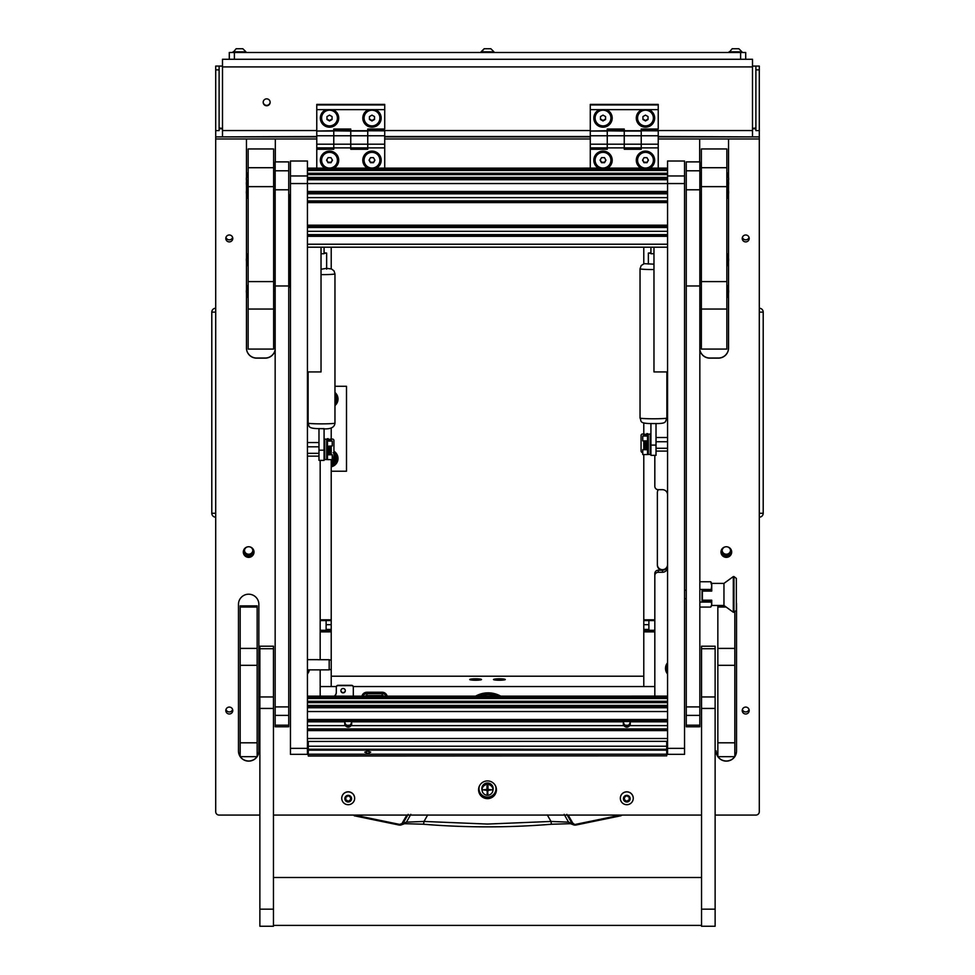 <?xml version="1.0" encoding="UTF-8"?>
<svg xmlns="http://www.w3.org/2000/svg" width="975" height="975" viewBox="0 0 975 975"><rect width="100%" height="100%" fill="white"/><g stroke="black" fill="none" stroke-linecap="round" stroke-linejoin="round"><path stroke-width="1.46" d="M266.663 105.763A3.486 3.461 180 0 0 270.148 102.314A3.486 3.461 180 0 0 266.663 98.853A3.486 3.461 180 0 0 263.189 102.314A3.486 3.461 180 0 0 266.663 105.763M263.189 102.107A3.486 3.461 180 0 0 266.663 105.349A3.486 3.461 180 0 0 270.148 102.107M752.505 66.081L759.293 66.081L759.293 136.89L658.223 136.89M755.893 66.081L755.893 130.589L759.293 130.589M641.233 130.54L752.505 130.54L752.505 66.909L222.495 66.909L222.495 130.54L316.778 130.54M222.495 66.909L222.495 59.28L752.505 59.28L752.505 66.909M222.495 66.081L219.107 66.081L219.107 130.589L215.707 130.589L215.707 66.081L219.107 66.081M316.778 136.89L215.707 136.89L215.707 130.589M219.107 127.981L222.495 128.395M219.107 128.7A6.801 0.829 0 0 0 222.495 128.81M752.505 128.395L755.893 127.981M752.505 128.81A6.801 0.829 0 0 0 755.893 128.7M752.505 130.54L752.505 136.451M222.495 136.451L222.495 130.54M759.293 516.628L759.293 308.783M759.293 513.264L763.206 513.264A3.912 3.912 0 0 1 759.878 517.128A3.912 3.912 0 0 0 763.206 513.264L763.206 312.134A3.912 3.912 179.8 0 0 759.878 308.271M215.707 308.783L215.707 516.628M215.122 308.271A3.912 3.912 0 0 0 211.794 312.134L211.794 513.264A3.912 3.912 -0.2 0 0 215.122 517.128M334.961 386.283L346.503 386.283L346.503 471.217L331.22 471.217M229.296 59.28L229.296 52.492L234.39 52.492L234.39 59.28M740.61 59.28L740.61 52.492L745.704 52.492L745.704 59.28M740.61 52.492L234.39 52.492M566.828 814.357L572.069 823.461L568.547 822.144L551.009 821.45L547.28 814.917M564.159 814.357L568.547 822.144L570.448 823.68L551.399 824.253L551.009 821.45L487.5 824.058L423.991 821.45L423.577 824.216L404.552 823.68L406.453 822.144L399.543 824.387L354.4 815.076L354.242 815.795L400.433 825.13L402.931 823.461L408.172 814.357M406.843 815.076L402.188 823.156M570.18 823.582L574.287 825.082L572.069 823.461L572.812 823.156L568.157 815.076M622.184 815.076L620.758 815.795L622.184 815.076M620.758 815.795L575.603 825.106L574.287 825.082L575.603 825.106L575.457 824.387L620.563 815.088L620.758 815.795L575.603 825.106L572.812 823.156M354.242 815.795L399.397 825.106L399.543 824.387L399.397 825.106L400.713 825.082L404.82 823.582M410.841 814.357L406.453 822.144L423.991 821.45L427.72 814.917M233.037 51.846L245.944 51.846L242.848 48.75L236.121 48.75L233.037 52.492M242.19 48.75L236.121 48.75M729.056 51.846L741.963 51.846L738.879 48.75L732.152 48.75L729.056 52.492M738.209 48.75L732.152 48.75M484.794 48.75L487.5 48.75L484.136 48.75L481.041 52.492M490.864 48.75L493.959 51.846L490.864 48.75L488.195 48.75M493.959 52.492L493.959 51.846L481.041 51.846L484.136 48.75M489.499 48.75L490.206 48.75M336.058 399.031A6.545 6.545 0 0 0 334.961 395.387A6.545 6.545 0 0 1 334.961 402.663M334.961 394.314L336.314 395.107L336.314 398.775A6.801 6.801 0 0 0 334.961 394.936M334.961 403.114A6.801 6.801 0 0 0 336.314 399.275L336.314 398.775M336.314 399.275L336.314 402.943L334.961 403.735M336.314 402.529A7.642 7.642 0 0 0 336.314 395.521M335.948 394.887A7.642 7.642 0 0 0 334.961 393.656M334.961 392.498A8.495 8.495 0 0 1 334.961 405.551M334.961 404.393A7.642 7.642 0 0 0 335.948 403.163M331.22 461.553A3.51 3.51 0 0 0 332.902 457.555M333.523 457.068A4.241 4.241 0 0 1 331.22 462.369M336.058 458.482A6.545 6.545 0 0 0 333.938 453.655A6.545 6.545 0 0 1 331.22 464.795M333.133 452.717L336.314 454.557L336.314 458.226A6.801 6.801 0 0 0 333.938 453.314M331.22 465.063A6.801 6.801 0 0 0 332.694 464.49L331.22 465.343M333.133 464.234A6.801 6.801 0 0 0 336.314 458.737L336.314 462.406L332.694 464.49M336.314 461.979A7.642 7.642 0 0 0 336.314 454.984M335.948 454.35A7.642 7.642 0 0 0 333.938 452.242M333.938 451.23A8.495 8.495 0 0 1 331.22 466.806M331.22 465.928A7.642 7.642 0 0 0 335.948 462.613M249.563 546.817A4.241 4.217 0 0 1 248.662 555.153A4.241 4.217 0 0 1 247.76 546.817M244.445 550.461A4.241 4.217 180 0 0 252.878 550.461M727.24 546.817A4.241 4.217 0 0 1 726.338 555.153A4.241 4.217 0 0 1 725.437 546.817M722.122 550.461A4.241 4.217 180 0 0 730.555 550.461M720.988 552.045A5.35 5.314 180 0 0 726.338 557.359A5.35 5.314 180 0 0 731.689 552.045A5.35 5.314 180 0 0 726.338 546.743A5.35 5.314 180 0 0 720.988 552.045M721.013 551.533A5.35 5.314 180 0 0 731.664 551.533M243.311 552.045A5.35 5.314 180 0 0 248.662 557.359A5.35 5.314 180 0 0 254.012 552.045A5.35 5.314 180 0 0 248.662 546.743A5.35 5.314 180 0 0 243.311 552.045M243.336 551.533A5.35 5.314 180 0 0 253.988 551.533M478.579 789.787A8.921 8.848 180 0 0 487.5 798.635A8.921 8.848 180 0 0 496.421 789.787A8.921 8.848 180 0 0 487.5 780.926A8.921 8.848 180 0 0 478.579 789.787M478.603 789.165A8.921 8.848 180 0 0 487.5 797.392A8.921 8.848 180 0 0 496.397 789.165M225.81 710.543A3.486 3.461 180 0 0 229.296 713.993A3.486 3.461 180 0 0 232.781 710.543A3.486 3.461 180 0 0 229.296 707.082A3.486 3.461 180 0 0 225.81 710.543M225.968 709.507A3.486 3.461 180 0 0 232.623 709.507M225.81 238.448A3.486 3.461 180 0 0 229.296 241.897A3.486 3.461 180 0 0 232.781 238.448A3.486 3.461 180 0 0 229.296 234.987A3.486 3.461 180 0 0 225.81 238.448M225.968 237.413A3.486 3.461 180 0 0 232.623 237.413M742.219 710.543A3.486 3.461 180 0 0 745.704 713.993A3.486 3.461 180 0 0 749.19 710.543A3.486 3.461 180 0 0 745.704 707.082A3.486 3.461 180 0 0 742.219 710.543M742.377 709.507A3.486 3.461 180 0 0 749.032 709.507M742.219 238.448A3.486 3.461 180 0 0 745.704 241.897A3.486 3.461 180 0 0 749.19 238.448A3.486 3.461 180 0 0 745.704 234.987A3.486 3.461 180 0 0 742.219 238.448M742.377 237.413A3.486 3.461 180 0 0 749.032 237.413M307.442 673.993A8.836 8.763 180 0 0 309.355 669.862M667.558 662.781A8.836 8.763 180 0 0 667.558 673.993M307.442 399.165A8.836 8.763 180 0 0 308.112 398.227M666.888 398.227A8.836 8.763 180 0 0 667.558 399.165M590.277 136.89L384.723 136.89M658.223 570.217L658.223 572.276A3.4 3.376 180 0 0 654.822 575.652L654.822 573.58A3.4 3.376 0 0 1 658.223 570.217L662.464 570.217A5.094 5.058 180 0 0 667.558 565.159A5.094 5.058 180 0 1 662.464 570.217A5.094 5.058 180 0 1 657.369 565.159L657.369 492.655A5.094 5.058 180 0 1 658.357 489.669M667.558 494.727A5.094 5.058 0 0 0 662.464 489.669L658.223 489.669A3.4 3.376 180 0 1 654.822 486.293L654.822 455.337M717.844 756.466A10.189 10.116 180 0 1 716.15 750.884L716.15 751.006A10.189 10.116 180 0 0 717.844 756.6M734.833 756.6A10.189 10.116 180 0 0 736.527 751.006L736.527 604.317A10.189 10.116 180 0 0 736.357 602.477M717.905 756.685A10.189 10.116 180 0 0 734.772 756.685M257.156 756.6A10.189 10.116 180 0 0 258.85 751.006L258.85 604.317A10.189 10.116 180 0 0 248.662 594.202A10.189 10.116 180 0 0 238.473 604.317L238.473 751.006A10.189 10.116 180 0 0 240.167 756.6M240.228 756.685A10.189 10.116 180 0 0 257.095 756.685M308.112 388.891A8.836 8.763 180 0 0 307.442 387.952M667.558 387.952A8.836 8.763 180 0 0 666.888 388.891M275.328 161.887L275.328 138.962L316.778 138.962M288.746 194.074A9.494 9.433 0 0 1 290.452 197.962M290.452 283.981A9.494 9.433 0 0 1 288.746 287.881M246.456 293.134L246.456 348.038A10.189 10.116 180 0 0 256.644 358.154L265.139 358.154A10.189 10.116 180 0 0 275.157 349.879M215.707 136.89L215.707 138.962L246.456 138.962L246.456 177.206M246.456 180.521L246.456 181.777M246.456 185.092L246.456 190.698M246.456 194.013L246.456 258.131M246.456 261.458L246.456 289.819M215.707 138.962L215.707 811.7A3.4 3.376 180 0 0 219.107 815.076L259.874 815.076M273.463 815.076L701.537 815.076M715.126 815.076L755.893 815.076A3.4 3.376 180 0 0 759.293 811.7L759.293 136.89M728.544 177.206L728.544 138.962L759.293 138.962M699.843 349.879A10.189 10.116 180 0 0 709.861 358.154L718.356 358.154A10.189 10.116 180 0 0 728.544 348.038L728.544 293.134M728.544 289.819L728.544 261.458M728.544 258.131L728.544 194.013M728.544 190.698L728.544 185.092M728.544 181.777L728.544 180.521M658.223 138.962L699.672 138.962L699.672 161.887M384.723 138.962L590.277 138.962M658.223 572.276L662.464 572.276L662.464 570.217M654.822 696.138L654.822 575.652M320.178 460.395L320.178 659.709M320.178 669.862L320.178 696.138M667.558 567.218A5.094 5.058 0 0 1 662.464 572.276M728.544 138.962L699.672 138.962M275.328 138.962L246.456 138.962M275.157 192.952A8.909 8.848 180 0 0 273.634 194.732M246.456 347.917A10.189 10.116 180 0 0 256.644 358.032L265.139 358.032A10.189 10.116 180 0 0 275.157 349.757M273.634 291.001L275.157 291.001M238.473 750.884A10.189 10.116 180 0 0 240.167 756.466M240.313 756.685A10.189 10.116 180 0 0 257.01 756.685M257.156 756.466A10.189 10.116 180 0 0 258.85 750.884M717.99 756.685A10.189 10.116 180 0 0 734.687 756.685M734.833 756.466A10.189 10.116 180 0 0 736.527 750.884L736.527 604.317M699.843 349.757A10.189 10.116 180 0 0 709.861 358.032L718.356 358.032A10.189 10.116 180 0 0 728.544 347.917M273.634 290.526L275.157 290.526M288.746 285.797A8.519 8.458 180 0 0 289.624 282.067L289.624 199.461A8.519 8.458 180 0 0 288.746 195.731M275.157 193.403A8.519 8.458 180 0 0 273.634 195.402M273.634 195.5A8.47 8.409 0 0 1 275.157 193.464M288.746 195.841A8.47 8.409 0 0 1 289.575 199.461L289.575 282.067A8.47 8.409 0 0 1 288.746 285.699M275.157 290.477L273.634 290.477M273.634 290.172L275.157 290.172M275.157 194.11A8.08 8.019 180 0 0 273.634 196.499M505.282 679.514A5.899 0.719 0 0 0 499.395 678.795A5.899 0.719 0 0 0 493.496 679.514A5.899 0.719 0 0 0 493.545 679.599A5.899 0.719 0 0 0 499.395 680.233A5.899 0.719 0 0 0 505.245 679.599A5.899 0.719 0 0 0 505.282 679.514M481.504 679.514A5.899 0.719 0 0 0 475.605 678.795A5.899 0.719 0 0 0 469.718 679.514A5.899 0.719 0 0 0 469.755 679.599A5.899 0.719 0 0 0 475.605 680.233A5.899 0.719 0 0 0 481.455 679.599A5.899 0.719 0 0 0 481.504 679.514M643.78 676.199L331.22 676.199M654.822 631.885L643.78 631.885L643.78 686.546L654.822 686.546L353.242 686.546M336.375 686.546L320.178 686.546L331.22 686.546L331.22 669.277M643.78 631.885L643.78 630.703L654.822 630.703M654.822 620.587L643.78 620.587L643.78 630.703M643.78 620.587L643.78 619.82L654.822 619.82M643.78 247.211L643.78 263.811M643.78 422.967L643.78 434.058M643.78 454.789L643.78 619.82M648.875 620.587L648.875 630.289L654.822 630.289M657.369 564.598A5.094 5.058 180 0 0 662.464 569.656A5.094 5.058 180 0 0 667.558 564.598M320.178 619.82L331.22 619.82L331.22 459.847M331.22 439.116L331.22 428.025M331.22 268.881L331.22 247.211M331.22 619.82L331.22 620.587L320.178 620.587M320.178 630.703L331.22 630.703L331.22 620.587M331.22 630.703L331.22 631.885L320.178 631.885M329.184 669.825L331.22 669.313L331.22 631.885M320.178 630.289L326.125 630.289L326.125 620.587M326.052 109.651A9.177 9.104 180 0 0 329.513 127.189A9.177 9.104 180 0 0 332.987 109.651L316.778 109.651L316.778 104.398L384.723 104.398L384.723 109.651L368.526 109.651A9.177 9.104 180 0 0 371.987 127.189A9.177 9.104 180 0 0 375.448 109.651M316.778 144.202L316.778 135.769L333.767 135.769L333.767 129.041L350.756 129.041L350.756 135.769L367.746 135.769L367.746 149.273L350.756 149.273L350.756 147.895L367.746 147.895L367.746 144.202L350.756 144.202L350.756 147.895L350.756 135.769L350.756 144.202L316.778 144.202L316.778 147.895L333.767 147.895L333.767 135.769L333.767 149.273L316.778 149.273L316.778 168.127M316.778 135.769L316.778 131.04L333.767 131.04L333.767 135.769L350.756 135.769L350.756 131.04L367.746 131.04L367.746 129.041L384.723 129.041L384.723 109.651M316.778 131.04L333.767 130.723M316.778 130.723L316.778 109.651M367.746 135.769L367.746 131.04L367.746 135.769L384.723 135.769L384.723 144.202L367.746 144.202L367.746 135.769M350.756 130.723L367.746 130.723M368.526 109.651L332.987 109.651M316.778 104.922L384.723 104.922M376.569 168.127A9.177 9.104 180 0 0 371.987 151.125A9.177 9.104 180 0 0 367.404 168.127M334.096 168.127A9.177 9.104 180 0 0 329.513 151.125A9.177 9.104 180 0 0 324.943 168.127M367.746 130.772L384.723 130.833M384.723 131.04L384.723 135.769M384.723 144.202L384.723 147.895L367.746 147.895M384.723 147.895L384.723 168.127M333.767 148.237L316.778 148.237L316.778 149.273M367.746 148.237L350.756 148.237M333.767 130.833L350.756 131.04L333.767 130.833M350.756 147.895L333.767 147.895M495.556 785.984A8.495 8.434 0 0 1 487.5 797.087A8.495 8.434 0 0 1 479.005 788.653L479.005 788.507A8.495 8.434 0 0 1 479.31 786.289M495.995 788.653L495.995 788.507A8.495 8.434 0 0 0 495.69 786.289M482.089 790.408A5.692 5.643 0 0 1 487.5 783.01A5.692 5.643 0 0 1 492.911 790.408M493.192 788.507A5.692 5.643 0 0 1 492.936 790.03M482.064 790.03A5.692 5.643 0 0 1 481.808 788.507M479.005 788.653A8.495 8.434 0 0 1 479.444 785.984M487.5 794.235L488.012 790.359L491.912 789.86L488.012 789.348L488.012 785.972L486.988 785.972L486.988 789.348L483.088 789.86L486.988 790.359L487.5 794.235M486.988 793.613L488.012 793.613M492.936 789.75A5.436 5.399 180 0 0 487.5 784.253A5.436 5.399 180 0 0 482.064 789.75M487.5 795.247A5.436 5.399 180 0 0 492.936 789.86A5.436 5.399 180 0 0 487.5 784.461A5.436 5.399 180 0 0 482.064 789.86A5.436 5.399 180 0 0 487.5 795.247M483.088 789.799L486.988 790.359M488.012 790.359L491.912 789.799M362.529 696.138A5.094 5.058 0 0 1 366.893 693.688L382.176 693.688A5.094 5.058 0 0 1 386.539 696.138M384.04 696.138A3.4 3.376 180 0 0 382.176 695.577L382.176 692.238L366.893 692.238L366.893 695.577A3.4 3.376 180 0 0 365.028 696.138M382.176 695.577L366.893 695.577M361.932 696.138A5.094 5.058 0 0 1 366.893 692.238M382.176 692.238A5.094 5.058 0 0 1 387.136 696.138M599.552 109.651A9.177 9.104 180 0 0 603.013 127.189A9.177 9.104 180 0 0 606.474 109.651L590.277 109.651L590.277 104.398L658.223 104.398L658.223 109.651L642.013 109.651A9.177 9.104 180 0 0 645.487 127.189A9.177 9.104 180 0 0 648.948 109.651M590.277 144.202L590.277 135.769L607.254 135.769L607.254 129.041L624.244 129.041L624.244 135.769L641.233 135.769L641.233 149.273L624.244 149.273L624.244 147.895L641.233 147.895L641.233 144.202L624.244 144.202L624.244 147.895L624.244 135.769L624.244 144.202L590.277 144.202L590.277 147.895L607.254 147.895L607.254 135.769L607.254 149.273L590.277 149.273L590.277 168.127M590.277 135.769L590.277 131.04L607.254 131.04L607.254 135.769L624.244 135.769L624.244 131.04L641.233 131.04L641.233 129.041L658.223 129.041L658.223 109.651M590.277 131.04L607.254 130.723M590.277 130.723L590.277 109.651M641.233 135.769L641.233 131.04L641.233 135.769L658.223 135.769L658.223 144.202L641.233 144.202L641.233 135.769M624.244 130.723L641.233 130.723M642.013 109.651L606.474 109.651M590.277 104.922L658.223 104.922M650.057 168.127A9.177 9.104 180 0 0 645.487 151.125A9.177 9.104 180 0 0 640.904 168.127M607.596 168.127A9.177 9.104 180 0 0 603.013 151.125A9.177 9.104 180 0 0 598.431 168.127M641.233 130.772L658.223 130.833M658.223 131.04L658.223 135.769M658.223 144.202L658.223 147.895L641.233 147.895M658.223 147.895L658.223 168.127M607.254 148.237L590.277 148.237L590.277 149.273M641.233 148.237L624.244 148.237M607.254 130.833L624.244 131.04L607.254 130.833M624.244 147.895L607.254 147.895M337.423 160.132A7.898 7.837 180 0 0 327.478 152.502A7.898 7.837 180 0 0 321.616 160.132M322.676 164.117A7.898 7.837 180 0 0 337.423 160.192A7.898 7.837 180 0 0 327.478 152.624A7.898 7.837 180 0 0 322.676 164.117M330.988 162.715L332.463 160.192L330.988 157.658L328.051 157.658L326.576 160.192L328.051 162.715L330.988 162.715L332.329 159.949M326.71 159.949L328.051 162.24L330.988 162.24M610.911 160.132A7.898 7.837 180 0 0 600.966 152.502A7.898 7.837 180 0 0 595.116 160.132M596.176 164.117A7.898 7.837 180 0 0 610.911 160.192A7.898 7.837 180 0 0 600.966 152.624A7.898 7.837 180 0 0 596.176 164.117M604.488 162.715L605.95 160.192L604.488 157.658L601.538 157.658L600.076 160.192L601.538 162.715L604.488 162.715L605.816 159.949M600.21 159.949L601.538 162.24L604.488 162.24M379.884 160.132A7.898 7.837 180 0 0 369.939 152.502A7.898 7.837 180 0 0 364.089 160.132M365.15 164.117A7.898 7.837 180 0 0 379.884 160.192A7.898 7.837 180 0 0 369.939 152.624A7.898 7.837 180 0 0 365.15 164.117M373.462 162.715L374.924 160.192L373.462 157.658L370.512 157.658L369.05 160.192L370.512 162.715L373.462 162.715L374.79 159.949M369.184 159.949L370.512 162.24L373.462 162.24M653.384 160.132A7.898 7.837 180 0 0 643.439 152.502A7.898 7.837 180 0 0 637.577 160.132M638.637 164.117A7.898 7.837 180 0 0 653.384 160.192A7.898 7.837 180 0 0 643.439 152.624A7.898 7.837 180 0 0 638.637 164.117M646.949 162.715L648.424 160.192L646.949 157.658L644.012 157.658L642.537 160.192L644.012 162.715L646.949 162.715L648.29 159.949M642.671 159.949L644.012 162.24L646.949 162.24M337.423 117.987A7.898 7.837 180 0 0 333.474 111.138A7.898 7.837 180 0 0 321.616 117.987M325.565 124.837A7.898 7.837 180 0 0 337.423 118.036A7.898 7.837 180 0 0 333.474 111.248A7.898 7.837 180 0 0 321.616 118.036A7.898 7.837 180 0 0 325.565 124.837M332.073 119.498L332.073 116.586L329.513 115.123L326.966 116.586L326.966 119.498L329.513 120.961L332.073 119.498M326.966 116.586L326.966 119.023L329.513 120.486L332.073 119.023L332.073 116.586M610.911 117.987A7.898 7.837 180 0 0 606.962 111.138A7.898 7.837 180 0 0 595.116 117.987M599.064 124.837A7.898 7.837 180 0 0 610.911 118.036A7.898 7.837 180 0 0 606.962 111.248A7.898 7.837 180 0 0 595.116 118.036A7.898 7.837 180 0 0 599.064 124.837M605.56 119.498L605.56 116.586L603.013 115.123L600.466 116.586L600.466 119.498L603.013 120.961L605.56 119.498M600.466 116.586L600.466 119.023L603.013 120.486L605.56 119.023L605.56 116.586M379.884 117.987A7.898 7.837 180 0 0 375.936 111.138A7.898 7.837 180 0 0 364.089 117.987M368.038 124.837A7.898 7.837 180 0 0 379.884 118.036A7.898 7.837 180 0 0 375.936 111.248A7.898 7.837 180 0 0 364.089 118.036A7.898 7.837 180 0 0 368.038 124.837M374.534 119.498L374.534 116.586L371.987 115.123L369.44 116.586L369.44 119.498L371.987 120.961L374.534 119.498M369.44 116.586L369.44 119.023L371.987 120.486L374.534 119.023L374.534 116.586M653.384 117.987A7.898 7.837 180 0 0 649.435 111.138A7.898 7.837 180 0 0 637.577 117.987M641.526 124.837A7.898 7.837 180 0 0 653.384 118.036A7.898 7.837 180 0 0 649.435 111.248A7.898 7.837 180 0 0 637.577 118.036A7.898 7.837 180 0 0 641.526 124.837M648.034 119.498L648.034 116.586L645.487 115.123L642.927 116.586L642.927 119.498L645.487 120.961L648.034 119.498M642.927 116.586L642.927 119.023L645.487 120.486L648.034 119.023L648.034 116.586M307.442 672.384A7.898 7.837 180 0 0 308.405 669.862M667.558 664.389A7.898 7.837 180 0 0 667.558 672.384M666.461 668.387L666.461 668.277A7.898 7.837 180 0 1 667.558 664.28M307.442 397.556A7.898 7.837 180 0 0 308.112 396.094M308.112 391.024A7.898 7.837 180 0 0 307.442 389.561M308.112 390.914A7.898 7.837 180 0 0 307.442 389.452M666.888 396.094A7.898 7.837 180 0 0 667.558 397.556M667.558 389.561A7.898 7.837 180 0 0 666.888 391.024M667.558 389.452A7.898 7.837 180 0 0 666.888 390.914M477.713 680.184L473.497 680.184M480.224 679.953L470.998 679.953M501.503 680.184L497.287 680.184M504.002 679.953L494.776 679.953M667.558 754.284L667.558 161.009L684.547 161.009L684.547 183.544L290.452 183.544L290.452 161.009L307.442 161.009L307.442 754.284M290.452 183.544L290.452 748.361L307.442 748.361M290.452 754.284L290.452 748.361M684.547 183.544L684.547 754.284M321.031 247.211L321.031 371.938L307.442 371.938M653.969 247.211L653.969 371.938L667.558 371.938M344.809 722.963A3.486 3.461 180 0 0 345.308 724.12C347.234 726.119 349.172 726.119 351.11 724.12A3.486 3.461 180 0 0 351.609 722.963M351.683 722.512C349.355 727.338 347.039 727.338 344.723 722.512M349.806 720.659L351.11 721.805A3.486 3.461 0 0 1 351.11 725.632C349.172 727.691 347.234 727.691 345.308 725.632A3.486 3.461 0 0 1 345.308 721.805L346.612 720.659M344.723 723.401C347.051 727.63 349.367 727.63 351.683 723.401M623.391 722.963A3.486 3.461 180 0 0 623.89 724.12C625.828 726.119 627.766 726.119 629.692 724.12A3.486 3.461 180 0 0 630.191 722.963M630.277 722.512C627.949 727.338 625.633 727.338 623.317 722.512M628.388 720.659L629.692 721.805A3.486 3.461 0 0 1 629.692 725.632C627.754 727.691 625.828 727.691 623.89 725.632A3.486 3.461 0 0 1 623.89 721.805L625.194 720.659M623.317 723.401C625.645 727.63 627.961 727.63 630.277 723.401M343.115 692.884A2.206 2.194 180 0 0 345.321 690.69A2.206 2.194 180 0 0 343.115 688.496A2.206 2.194 180 0 0 340.897 690.69A2.206 2.194 180 0 0 343.115 692.884M340.909 690.532A2.206 2.194 180 0 0 343.115 692.567A2.206 2.194 180 0 0 345.308 690.532M338.008 685.315L338.008 685.632A1.694 1.682 180 0 0 336.314 687.314L336.314 687.009A1.694 1.682 0 0 1 338.008 685.315L351.597 685.315A1.694 1.682 0 0 1 353.303 687.009L353.303 696.138M353.303 687.314A1.694 1.682 180 0 0 351.597 685.632L351.597 685.315M338.008 685.632L351.597 685.632M334.632 696.138A5.094 5.058 0 0 0 336.314 692.372L336.314 687.314M334.242 696.138A5.094 5.058 180 0 0 336.314 692.067M367.746 751.14L370.719 752.188L367.746 753.395L364.772 752.188L367.746 751.14M308.283 755.844L666.717 755.844L308.283 756.039L308.283 746.216L666.717 746.216L666.717 749.263L308.283 749.251L666.717 749.263L666.717 754.211L308.283 754.211M666.717 755.844L666.717 754.211M308.283 741.439L666.717 741.329L308.283 741.439L308.283 746.216M666.717 741.439L666.717 746.216M317.631 659.709L329.184 659.709L329.184 669.862L307.442 669.862M331.22 660.246L329.184 659.709M331.22 446.331L331.22 453.631L330.403 454.447M330.196 454.533L330.196 446.416M328.843 454.618L328.843 446.367M318.983 453.338L307.442 453.338M307.442 446.806L318.983 446.806M644.597 449.39L643.78 448.573L643.78 441.273M644.804 441.358L644.804 449.475M646.157 441.309L646.157 449.56M656.017 441.748L667.558 441.748M667.558 448.281L656.017 448.281M332.243 457.677L332.536 457.653A1.694 1.389 100.2 0 0 333.938 455.898L333.938 440.627A1.694 1.389 100.2 0 0 332.536 439.103L328.867 439.433L332.243 441.066L332.243 445.928L328.161 446.27L328.161 454.813L327.478 454.752L327.478 438.677L328.161 438.677L328.161 441.066L331.561 441.066L328.185 439.433L332.146 439.03A1.694 1.389 -79.8 0 1 332.633 439.103M330.33 454.435L332.243 454.752L332.243 459.615L327.478 459.615L327.478 454.752M328.161 454.752L331.5 454.728L329.623 454.435M327.478 452.705L327.478 447.976M332.243 454.752L328.161 454.813M332.243 441.066L327.478 441.066M327.478 445.941L328.161 446.27M646.839 449.682L647.522 448.902L647.522 454.557L642.757 454.557L642.757 449.694L644.67 449.378M642.757 440.871L642.757 436.008L647.522 436.008L647.522 440.883L642.757 440.871M647.522 436.008L647.522 433.619L646.839 433.619L646.839 436.008L643.439 436.008L646.815 434.375L642.464 434.046L646.132 434.375L642.757 436.008M642.464 434.046A1.694 1.389 -100.2 0 0 641.062 435.569L641.062 450.84A1.694 1.389 -100.2 0 0 642.464 452.595L642.757 452.619M647.522 442.918L647.522 447.647M645.377 449.378L643.439 449.694M643.5 449.707L646.839 449.694M646.839 449.755L642.757 449.694M646.839 448.902L646.839 441.212M326.698 439.152L324.76 439.152L324.76 459.542L326.698 459.542L326.698 439.152L327.478 440.517M647.522 449.682L647.522 440.883M648.302 454.484L650.24 454.484L650.24 434.094L648.302 434.094L648.302 454.484L647.522 453.119M647.522 436.593L648.302 434.094M288.746 706.899L288.746 285.98L275.157 285.98L275.157 726.777L288.746 726.777L288.746 706.899L275.157 706.899M288.746 161.887L275.157 161.887L288.746 161.887L288.746 285.98M288.746 189.784L275.157 189.784L275.157 285.98M275.157 189.784L275.157 170.796L288.746 170.796M275.157 161.935L275.157 170.796M699.843 706.899L699.843 285.98L686.254 285.98L686.254 726.777L699.843 726.777L699.843 706.899L686.254 706.899M699.843 161.887L686.254 161.887L699.843 161.887L699.843 285.98M699.843 189.784L686.254 189.784L686.254 285.98M686.254 189.784L686.254 170.796L699.843 170.796M686.254 161.935L686.254 170.796M701.537 909.163L701.537 926.25L715.126 926.25L715.126 646.206L701.537 646.206L701.537 909.163L715.126 909.163M259.874 909.163L259.874 926.25L273.463 926.25L273.463 646.206L259.874 646.206L259.874 909.163L273.463 909.163M273.634 186.639L248.15 186.639L248.15 148.956L273.634 148.956L273.634 309.051L248.15 309.051L248.15 281.592L273.634 281.592M248.15 309.051L248.15 349.074L273.634 349.074L273.634 309.051M248.15 186.639L248.15 281.592M726.85 186.639L701.366 186.639L701.366 148.956L726.85 148.956L726.85 349.074L701.366 349.074L701.366 281.592L726.85 281.592M701.366 186.639L701.366 281.592M240.167 742.804L257.156 742.804L257.156 756.685L240.167 756.685L240.167 605.877L257.156 605.877L257.156 607.035L240.167 607.035M257.156 742.804L257.156 665.328L240.167 665.328M240.167 648.399L257.156 648.399L257.156 607.035M257.156 648.399L257.156 665.328M734.833 612.105L734.833 665.328L717.844 665.328L717.844 742.804L734.833 742.804L734.833 756.685L717.844 756.685L717.844 742.804M717.844 665.328L717.844 648.399L734.833 648.399M724.535 605.877L717.844 605.877L717.844 648.399M734.833 665.328L734.833 742.804M717.844 607.035L726.131 607.035M324.078 428.622L318.983 428.622L324.078 428.634M324.078 450.182L324.078 460.395L318.983 460.395L318.983 450.182L324.078 450.182L324.078 428.805M318.983 450.182L318.983 428.805M324.078 253.342L326.637 253.073L324.078 252.805M324.078 247.211L324.078 253.732L321.031 253.732M656.017 423.552L650.922 423.552L656.017 423.564M656.017 445.1L656.017 455.337L650.922 455.337L650.922 445.1L656.017 445.1L656.017 423.735M650.922 445.1L650.922 423.735M650.922 252.817L648.363 253.073L650.922 253.329M653.969 253.719L650.922 253.719L650.922 247.211M726.85 172.831L727.24 198.339A13.589 13.492 180 0 0 728.654 192.355A13.589 13.492 0 0 0 727.24 186.359L726.85 186.31M248.15 186.31L247.76 186.322A13.589 13.492 180 0 0 246.346 192.355A13.589 13.492 0 0 0 247.76 198.339L248.15 172.831M736.357 578.407L736.357 610.557L733.31 612.251L733.31 576.578L733.956 576.578L733.956 612.251L733.956 576.578L736.357 578.407M733.31 576.578L723.962 583.379L723.962 605.463L733.31 612.251M723.962 583.379L711.726 583.379L711.726 591.094L702.39 591.094L702.39 600.198L711.726 600.198L711.726 605.463L710.738 607.072L711.726 604.585L711.08 600.819L702.049 600.819L702.049 590.704L711.726 590.558M711.726 583.379L710.738 581.758L711.726 585.597L711.08 590.704M711.726 600.673L711.08 600.819M711.726 600.198L702.049 600.234L702.049 590.704M710.738 589.436L699.843 589.436M699.843 581.758L710.738 581.758M699.843 607.072L710.738 607.072M699.843 602.087L710.738 602.087M247.76 285.492A13.589 13.492 180 0 0 246.346 291.476A13.589 13.492 0 0 0 247.76 297.473L248.15 285.431M247.76 253.805A13.589 13.492 180 0 0 246.346 259.801A13.589 13.492 0 0 0 247.76 265.785L248.15 253.756M727.24 285.492L727.24 297.473A13.589 13.492 180 0 0 728.654 291.476A13.589 13.492 0 0 0 727.24 285.492L726.85 285.431M727.24 253.805L727.24 265.785A13.589 13.492 180 0 0 728.654 259.801A13.589 13.492 0 0 0 727.24 253.805L726.85 253.756M625.133 796.782A0.975 0.963 0 0 1 624.792 796.721A0.707 0.707 180 0 0 624.098 797.916A0.975 0.963 0 0 1 624.098 799.415A0.707 0.707 180 0 0 624.792 800.621A0.975 0.963 0 0 1 626.096 801.365A0.707 0.707 180 0 0 627.498 801.365A0.975 0.963 0 0 1 628.802 800.621A0.707 0.707 180 0 0 629.497 799.415A0.975 0.963 0 0 1 629.497 797.916A0.707 0.707 180 0 0 628.802 796.721A0.975 0.963 0 0 1 627.498 795.978A0.707 0.707 180 0 0 626.096 795.978A0.975 0.963 0 0 1 625.133 796.782M623.854 799.805A0.707 0.707 180 0 0 624.792 800.304A0.975 0.963 0 0 1 626.096 801.048A0.707 0.707 180 0 0 627.498 801.048A0.975 0.963 0 0 1 628.802 800.304A0.707 0.707 180 0 0 629.74 799.805M626.791 795.332A3.364 3.339 0 0 1 630.155 798.671A3.364 3.339 0 0 1 626.791 802.011A3.364 3.339 0 0 1 623.427 798.671A3.364 3.339 0 0 1 626.791 795.332M626.791 791.883A6.459 6.411 0 0 1 633.25 798.293A6.459 6.411 0 0 1 626.791 804.704A6.459 6.411 0 0 1 620.344 798.293A6.459 6.411 0 0 1 626.791 791.883M633.25 798.208L633.25 798.293A6.459 6.411 180 0 0 626.791 791.81A6.459 6.411 180 0 0 620.344 798.257L620.344 798.208M623.854 797.221A0.707 0.707 180 0 0 624.098 797.611A0.975 0.963 0 0 1 624.451 798.354L624.451 798.671M629.131 798.671L629.131 798.354A0.975 0.963 0 0 1 629.497 797.611A0.707 0.707 180 0 0 629.74 797.221M346.552 796.782A0.975 0.963 0 0 1 346.198 796.721A0.707 0.707 180 0 0 345.503 797.916A0.975 0.963 0 0 1 345.503 799.415A0.707 0.707 180 0 0 346.198 800.621A0.975 0.963 0 0 1 347.502 801.365A0.707 0.707 180 0 0 348.904 801.365A0.975 0.963 0 0 1 350.208 800.621A0.707 0.707 180 0 0 350.903 799.415A0.975 0.963 0 0 1 350.903 797.916A0.707 0.707 180 0 0 350.208 796.721A0.975 0.963 0 0 1 348.904 795.978A0.707 0.707 180 0 0 347.502 795.978A0.975 0.963 0 0 1 346.552 796.782M345.26 799.805A0.707 0.707 180 0 0 346.198 800.304A0.975 0.963 0 0 1 347.502 801.048A0.707 0.707 180 0 0 348.904 801.048A0.975 0.963 0 0 1 350.208 800.304A0.707 0.707 180 0 0 351.146 799.805M348.209 795.332A3.364 3.339 0 0 1 351.573 798.671A3.364 3.339 0 0 1 348.209 802.011A3.364 3.339 0 0 1 344.845 798.671A3.364 3.339 0 0 1 348.209 795.332M348.209 791.883A6.459 6.411 0 0 1 354.656 798.293A6.459 6.411 0 0 1 348.209 804.704A6.459 6.411 0 0 1 341.75 798.293A6.459 6.411 0 0 1 348.209 791.883M354.656 798.208L354.656 798.293A6.459 6.411 180 0 0 348.209 791.81A6.459 6.411 180 0 0 341.75 798.257L341.75 798.208M345.26 797.221A0.707 0.707 180 0 0 345.503 797.611A0.975 0.963 0 0 1 345.869 798.354L345.869 798.671M350.549 798.671L350.549 798.354A0.975 0.963 0 0 1 350.903 797.611A0.707 0.707 180 0 0 351.146 797.221M759.293 69.883L755.893 69.883M333.767 130.54L350.756 130.54M367.746 130.54L590.277 130.54M607.254 130.54L624.244 130.54M215.707 69.883L219.107 69.883M316.778 136.5L222.495 136.89M658.223 136.5L752.505 136.89M759.293 312.134L763.206 312.134M215.707 312.134L211.794 312.134M215.707 513.264L211.794 513.264M331.22 463.369A5.18 5.18 0 0 0 333.938 455.776M289.624 282.067L290.452 282.25M289.624 199.461L290.452 199.631M288.746 282.25L289.575 282.067M288.746 199.631L289.575 199.461M648.875 629.399L643.78 629.399M648.875 624.67L643.78 624.67M326.125 624.67L331.22 624.67M326.125 629.399L331.22 629.399M478.433 696.138A25.484 25.289 0 0 1 497.896 696.138M496.86 696.138A25.143 24.948 180 0 0 479.468 696.138M487.244 692.872A25.484 25.289 180 0 0 475.605 696.138L487.244 692.872L500.723 696.138A25.484 25.289 180 0 0 487.244 692.872M290.452 175.963L307.442 175.963M667.558 175.963L684.547 175.963M667.558 748.361L684.547 748.361M351.11 721.805L623.89 721.805M351.11 725.632L623.89 725.632M629.692 721.805L667.558 721.805M629.692 725.632L667.558 725.632M667.558 741.475L666.717 741.475L667.558 741.5M308.283 741.475L307.442 741.475L308.283 741.5M667.558 738.514L307.442 738.514M667.558 730.592L307.442 730.592M307.442 725.632L345.308 725.632M307.442 721.805L345.308 721.805M667.558 711.543L307.442 711.543M307.442 719.465L667.558 719.465M667.558 707.753L307.442 707.753M667.558 706.777L307.442 706.777L667.558 706.777M307.442 705.412L667.558 705.412M667.558 702.646L307.442 702.646M307.442 701.281L667.558 701.281M667.558 698.502L307.442 698.502M667.558 696.162L307.442 696.162L667.558 696.138M307.442 697.137L667.558 697.137M667.558 729.081L307.442 729.081M307.442 728.934L667.558 728.934L307.442 728.934M307.442 720.647L667.558 720.647L307.442 720.659M346.588 725.242L349.83 725.242M625.17 725.242L628.412 725.242M345.54 721.488L350.866 721.488M624.134 721.488L629.46 721.488M667.558 168.151L307.442 168.151L667.558 168.127M667.558 169.126L307.442 169.126M667.558 170.491L307.442 170.491L667.558 170.479M667.558 173.257L307.442 173.257M667.558 174.623L307.442 174.623L667.558 174.623M667.558 177.401L307.442 177.401M667.558 178.766L307.442 178.766M667.558 179.741L307.442 179.741M667.558 191.453L307.442 191.453M667.558 192.636L307.442 192.636L667.558 192.648M667.558 193.793L307.442 193.793M667.558 197.62L307.442 197.62M667.558 200.923L307.442 200.923L667.558 200.923M667.558 201.069L307.442 201.069M667.558 202.581L307.442 202.581M667.558 225.176L307.442 225.176M667.558 226.358L307.442 226.358L667.558 226.371M667.558 227.504L307.442 227.504M667.558 231.331L307.442 231.331M667.558 234.646L307.442 234.646M667.558 234.792L307.442 234.792M667.558 236.303L307.442 236.303M667.558 244.225L307.442 244.225M667.558 247.187L307.442 247.187M666.717 750.141L308.283 750.141L666.717 750.153M328.222 454.764L328.222 453.594L328.185 454.764M328.185 439.433L328.185 441.102L328.222 439.457M328.161 454.74L327.478 454.74M328.161 453.96L327.478 453.96M328.161 446.599L327.478 446.599M646.778 434.399L646.778 436.069L646.815 434.375M646.778 448.537L646.778 449.707L646.815 448.537M646.839 441.541L647.522 441.541M288.746 725.193L275.157 725.193M288.746 715.382L275.157 715.382M699.843 725.193L686.254 725.193M699.843 715.382L686.254 715.382M701.537 708.435L715.126 708.435M701.537 696.954L715.126 696.954M701.537 648.716L715.126 648.716M259.874 708.435L273.463 708.435M259.874 696.954L273.463 696.954M259.874 648.716L273.463 648.716M248.15 167.712L273.634 167.712M701.366 167.712L726.85 167.712M726.85 309.051L701.366 309.051M321.031 274.645A13.418 0.804 180 0 0 321.531 274.645A13.418 0.804 180 0 0 334.961 273.841L333.998 270.855L331.488 268.978L326.637 268.344L321.031 269.258M334.961 423.065A13.418 0.804 180 0 1 321.531 423.869A13.418 0.804 180 0 1 308.112 423.065C309.855 426.221 306.235 428.744 321.531 428.659C330.062 429.573 334.535 427.708 334.961 423.065L334.961 273.841M653.969 264.164L644.207 263.689L641.209 265.517L640.039 268.771L640.039 418.007A13.418 0.78 180 0 0 653.469 418.787A13.418 0.78 180 0 0 666.888 418.007C664.792 422.248 667.497 423.686 653.469 423.589C638.028 423.674 641.891 421.176 640.039 418.007M653.969 269.551A13.418 0.78 180 0 1 653.469 269.551A13.418 0.78 180 0 1 640.039 268.771M727.24 172.88A13.589 13.492 0 0 1 728.654 178.864A13.589 13.492 180 0 1 727.24 184.86L728.654 178.864L727.24 172.831M247.76 172.831L246.346 178.864L247.76 184.897A13.589 13.492 0 0 1 246.346 178.864L246.346 178.876A13.589 13.492 180 0 1 247.76 172.88M247.114 187.882A13.589 13.492 0 0 1 246.346 183.434L246.346 183.446A13.589 13.492 180 0 1 246.541 181.155L247.102 187.895M728.459 181.155A13.589 13.492 0 0 1 728.654 183.434A13.589 13.492 180 0 1 727.886 187.882L728.459 181.155M590.277 136.5L384.723 136.5M551.399 824.253C508.804 827.726 466.196 827.726 423.601 824.253M245.944 51.846L245.944 52.492M741.963 51.846L741.963 52.492M350.756 130.772L333.767 130.772M624.244 130.772L607.254 130.772M307.442 161.009L290.452 161.009M307.442 754.333L290.452 754.333M684.547 161.009L667.558 161.009M684.547 754.333L667.558 754.333M667.558 702.634L307.442 702.634M667.558 698.49L307.442 698.49M667.558 178.754L307.442 178.754M667.558 234.634L307.442 234.634M667.558 247.211L307.442 247.211M317.631 659.661L307.442 659.661M324.76 454.655L324.078 454.655M328.843 453.594L328.161 453.594M330.196 454.655L328.843 454.655M307.442 456.142L318.983 456.142M307.442 442.553L318.983 442.553M324.76 444.039L324.078 444.039M650.24 449.597L650.922 449.597M646.157 448.537L646.839 448.537M644.804 449.597L646.157 449.597M667.558 437.495L656.017 437.495M667.558 451.084L656.017 451.084M650.24 438.982L650.922 438.982M328.161 438.677L327.478 438.677M646.839 433.619L647.522 433.619M327.478 458.177L326.698 459.542M273.463 877.5L701.537 877.5M273.463 925.397L701.537 925.397M308.112 371.938L308.112 423.065M326.637 253.073L326.637 269.149M666.888 371.938L666.888 418.007M648.363 253.073L648.363 264.067M686.254 590.168L684.547 590.168M723.962 605.463L711.726 605.463M686.254 598.662L684.547 598.662M248.15 297.521L246.346 291.488L247.76 285.443M248.15 265.834L246.346 259.813M247.76 253.756L246.346 259.801M248.15 198.4L246.346 192.368L247.76 186.322M726.85 297.521L728.654 291.476L727.24 285.443M726.85 265.834L728.654 259.801L727.24 253.756M726.85 198.4L728.654 192.355L727.24 186.322"/></g></svg>
